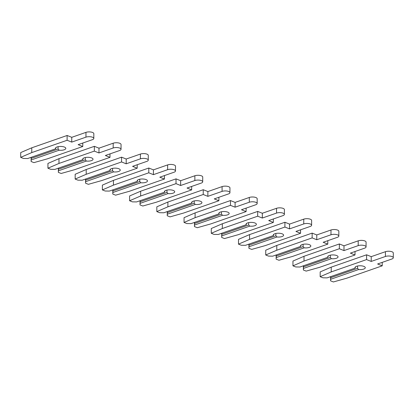 <?xml version="1.0" encoding="UTF-8"?>
<svg xmlns="http://www.w3.org/2000/svg" width="414" height="414" viewBox="0 0 414 414"><rect width="100%" height="100%" fill="white"/><g stroke="black" fill="none" stroke-linecap="round" stroke-linejoin="round"><path stroke-width="0.62" d="M56.04 147.487L55.631 148.792A5.159 1.925 0.2 0 1 55.492 148.347A5.159 1.925 0.2 0 1 57.111 146.954A5.159 1.925 0.2 0 1 62.695 146.603A5.159 1.925 0.2 0 1 65.805 148.383A5.159 1.925 0.2 0 1 64.191 149.775A5.159 1.925 0.2 0 1 59.171 150.204L58.079 149.014L58.089 146.685M31.298 157.279L31.122 161.512L33.922 162.624L47.403 158.831L82.764 146.499L78.137 144.657L92.353 139.699A4.663 1.739 -179.8 0 0 93.812 138.436A4.663 1.739 -179.8 0 0 91.002 136.832A4.663 1.739 -179.8 0 0 85.952 137.148L71.736 142.106L67.109 140.263L31.749 152.595L20.7 157.356L23.5 158.474L27.707 158.531L55.631 148.792M93.812 138.436L93.833 133.655A4.663 1.739 -179.8 0 0 91.018 132.045A4.663 1.739 -179.8 0 0 85.972 132.361L71.757 137.319L67.125 135.476L31.769 147.808L20.716 152.575L20.7 157.356M31.293 158.355L58.079 149.014M31.122 161.512L31.138 157.336M59.171 150.204L31.247 159.944M82.764 146.499L82.774 143.037M71.736 142.106L71.757 137.319M67.109 140.263L67.125 135.476M31.749 152.595L31.769 147.808M83.266 158.334L82.852 159.638A5.159 1.925 0.2 0 1 82.717 159.193A5.159 1.925 0.2 0 1 84.332 157.801A5.159 1.925 0.2 0 1 89.921 157.455A5.159 1.925 0.2 0 1 93.031 159.23A5.159 1.925 0.2 0 1 91.411 160.622A5.159 1.925 0.2 0 1 86.391 161.051L85.305 159.861L85.315 157.532M58.524 168.125L58.348 172.359L61.148 173.476L74.629 169.683L109.989 157.346L105.358 155.504L119.574 150.546A4.663 1.739 -179.8 0 0 121.038 149.288A4.663 1.739 -179.8 0 0 118.228 147.679A4.663 1.739 -179.8 0 0 113.177 147.995L98.962 152.952L94.335 151.11L58.974 163.442L47.926 168.208L50.725 169.321L54.933 169.383L82.852 159.638M121.038 149.288L121.054 144.502A4.663 1.739 -179.8 0 0 118.244 142.892A4.663 1.739 -179.8 0 0 113.193 143.208L98.977 148.171L94.351 146.323L58.99 158.655L47.941 163.421L47.926 168.208M58.519 169.202L85.305 159.861M58.348 172.359L58.364 168.182M86.391 161.051L58.472 170.791M109.989 157.346L110 153.884M98.962 152.952L98.977 148.171M94.335 151.11L94.351 146.323M58.974 163.442L58.99 158.655M110.491 169.181L110.077 170.49A5.159 1.925 0.2 0 1 109.938 170.04A5.159 1.925 0.2 0 1 111.557 168.648A5.159 1.925 0.2 0 1 117.146 168.301A5.159 1.925 0.2 0 1 120.257 170.076A5.159 1.925 0.2 0 1 118.637 171.468A5.159 1.925 0.2 0 1 113.617 171.898L112.53 170.708L112.536 168.384M85.745 178.977L85.569 183.205L88.368 184.323L101.854 180.53L137.215 168.198L132.583 166.35L146.799 161.393A4.663 1.739 -179.8 0 0 148.264 160.135A4.663 1.739 -179.8 0 0 145.449 158.526A4.663 1.739 -179.8 0 0 140.403 158.841L126.187 163.804L121.561 161.957L86.2 174.289L75.151 179.055L77.946 180.168L82.153 180.23L110.077 170.49M148.264 160.135L148.279 155.348A4.663 1.739 -179.8 0 0 145.469 153.744A4.663 1.739 -179.8 0 0 140.418 154.06L126.203 159.017L121.576 157.17L86.215 169.507L75.167 174.268L75.151 179.055M85.745 180.049L112.53 170.708M85.569 183.205L85.584 179.029M113.617 171.898L85.693 181.637M137.215 168.198L137.225 164.731M126.187 163.804L126.203 159.017M121.561 161.957L121.576 157.17M86.2 174.289L86.215 169.507M137.717 180.028L137.303 181.337A5.159 1.925 0.2 0 1 137.163 180.892A5.159 1.925 0.2 0 1 138.783 179.5A5.159 1.925 0.2 0 1 144.367 179.148A5.159 1.925 0.2 0 1 147.482 180.928A5.159 1.925 0.2 0 1 145.863 182.32A5.159 1.925 0.2 0 1 140.843 182.745L139.756 181.555L139.761 179.231M112.97 189.824L112.794 194.057L115.594 195.17L129.08 191.377L164.436 179.045L159.809 177.197L174.025 172.24A4.663 1.739 -179.8 0 0 175.489 170.982A4.663 1.739 -179.8 0 0 172.674 169.378A4.663 1.739 -179.8 0 0 167.629 169.693L153.413 174.651L148.781 172.804L113.426 185.141L102.372 189.902L105.172 191.02L109.379 191.077L137.303 181.337M175.489 170.982L175.505 166.195A4.663 1.739 -179.8 0 0 172.69 164.591A4.663 1.739 -179.8 0 0 167.644 164.907L153.428 169.864L148.802 168.022L113.441 180.354L102.393 185.115L102.372 189.902M112.965 190.901L139.756 181.555M112.794 194.057L112.81 189.881M140.843 182.745L112.918 192.484M164.436 179.045L164.451 175.583M153.413 174.651L153.428 169.864M148.781 172.804L148.802 168.022M113.426 185.141L113.441 180.354M164.938 190.88L164.529 192.184A5.159 1.925 0.2 0 1 164.389 191.739A5.159 1.925 0.2 0 1 166.009 190.347A5.159 1.925 0.2 0 1 171.593 189.995A5.159 1.925 0.2 0 1 174.703 191.775A5.159 1.925 0.2 0 1 173.088 193.167A5.159 1.925 0.2 0 1 168.068 193.597L166.977 192.401L166.987 190.078M140.196 200.671L140.02 204.904L142.82 206.017L156.301 202.223L191.661 189.891L187.035 188.049L201.251 183.086A4.663 1.739 -179.8 0 0 202.71 181.829A4.663 1.739 -179.8 0 0 199.9 180.225A4.663 1.739 -179.8 0 0 194.849 180.54L180.633 185.498L176.007 183.656L140.651 195.988L129.598 200.749L132.397 201.866L136.604 201.923L164.529 192.184M202.71 181.829L202.731 177.047A4.663 1.739 -179.8 0 0 199.915 175.438A4.663 1.739 -179.8 0 0 194.87 175.753L180.654 180.711L176.022 178.869L140.667 191.201L129.613 195.962L129.598 200.749M140.191 201.747L166.977 192.401M140.02 204.904L140.036 200.728M168.068 193.597L140.144 203.336M191.661 189.891L191.672 186.429M180.633 185.498L180.654 180.711M176.007 183.656L176.022 178.869M140.651 195.988L140.667 191.201M192.163 201.727L191.754 203.031A5.159 1.925 0.2 0 1 191.615 202.586A5.159 1.925 0.2 0 1 193.234 201.194A5.159 1.925 0.2 0 1 198.818 200.842A5.159 1.925 0.2 0 1 201.928 202.622A5.159 1.925 0.2 0 1 200.309 204.014A5.159 1.925 0.2 0 1 195.289 204.444L194.202 203.253L194.213 200.925M167.422 211.518L167.246 215.751L170.045 216.869L183.526 213.07L218.887 200.738L214.255 198.896L228.471 193.938A4.663 1.739 -179.8 0 0 229.936 192.681A4.663 1.739 -179.8 0 0 227.126 191.071A4.663 1.739 -179.8 0 0 222.075 191.387L207.859 196.345L203.233 194.502L167.872 206.834L156.823 211.601L159.623 212.713L163.83 212.77L191.754 203.031M229.936 192.681L229.951 187.894A4.663 1.739 -179.8 0 0 227.141 186.284A4.663 1.739 -179.8 0 0 222.09 186.6L207.875 191.558L203.248 189.715L167.893 202.048L156.839 206.814L156.823 211.601M167.416 212.594L194.202 203.253M167.246 215.751L167.261 211.575M195.289 204.444L167.37 214.183M218.887 200.738L218.897 197.276M207.859 196.345L207.875 191.558M203.233 194.502L203.248 189.715M167.872 206.834L167.893 202.048M219.389 212.573L218.975 213.883A5.159 1.925 0.2 0 1 218.835 213.433A5.159 1.925 0.2 0 1 220.455 212.04A5.159 1.925 0.2 0 1 226.044 211.694A5.159 1.925 0.2 0 1 229.154 213.469A5.159 1.925 0.2 0 1 227.534 214.861A5.159 1.925 0.2 0 1 222.515 215.29L221.428 214.1L221.433 211.777M194.642 222.37L194.471 226.598L197.266 227.716L210.752 223.922L246.113 211.585L241.481 209.743L255.697 204.785A4.663 1.739 -179.8 0 0 257.161 203.528A4.663 1.739 -179.8 0 0 254.351 201.918A4.663 1.739 -179.8 0 0 249.3 202.234L235.085 207.191L230.458 205.349L195.097 217.681L184.049 222.447L186.849 223.56L191.051 223.622L218.975 213.883M257.161 203.528L257.177 198.741A4.663 1.739 -179.8 0 0 254.367 197.131A4.663 1.739 -179.8 0 0 249.316 197.452L235.1 202.41L230.474 200.562L195.113 212.894L184.064 217.66L184.049 222.447M194.642 223.441L221.428 214.1M194.471 226.598L194.482 222.421M222.515 215.29L194.59 225.03M246.113 211.585L246.123 208.123M235.085 207.191L235.1 202.41M230.458 205.349L230.474 200.562M195.097 217.681L195.113 212.894M246.615 223.42L246.201 224.73A5.159 1.925 0.2 0 1 246.061 224.279A5.159 1.925 0.2 0 1 247.681 222.887A5.159 1.925 0.2 0 1 253.264 222.541A5.159 1.925 0.2 0 1 256.38 224.316A5.159 1.925 0.2 0 1 254.76 225.708A5.159 1.925 0.2 0 1 249.74 226.137L248.654 224.947L248.659 222.623M221.868 233.217L221.692 237.445L224.492 238.562L237.978 234.769L273.333 222.437L268.707 220.59L282.922 215.632A4.663 1.739 -179.8 0 0 284.387 214.374A4.663 1.739 -179.8 0 0 281.572 212.765A4.663 1.739 -179.8 0 0 276.526 213.086L262.31 218.043L257.679 216.196L222.323 228.528L211.269 233.294L214.069 234.412L218.276 234.469L246.201 224.73M284.387 214.374L284.402 209.587A4.663 1.739 -179.8 0 0 281.587 207.983A4.663 1.739 -179.8 0 0 276.542 208.299L262.326 213.257L257.699 211.414L222.339 223.746L211.29 228.507L211.269 233.294M221.863 234.293L248.654 224.947M221.692 237.445L221.707 233.273M249.74 226.137L221.816 235.876M273.333 222.437L273.349 218.975M262.31 218.043L262.326 213.257M257.679 216.196L257.699 211.414M222.323 228.528L222.339 223.746M273.835 234.267L273.426 235.576A5.159 1.925 0.2 0 1 273.287 235.131A5.159 1.925 0.2 0 1 274.906 233.739A5.159 1.925 0.2 0 1 280.49 233.387A5.159 1.925 0.2 0 1 283.6 235.168A5.159 1.925 0.2 0 1 281.986 236.56A5.159 1.925 0.2 0 1 276.966 236.984L275.874 235.794L275.884 233.47M249.093 244.063L248.917 248.296L251.717 249.409L265.203 245.616L300.559 233.284L295.932 231.436L310.148 226.479A4.663 1.739 -179.8 0 0 311.607 225.221A4.663 1.739 -179.8 0 0 308.797 223.617A4.663 1.739 -179.8 0 0 303.747 223.933L289.531 228.89L284.904 227.048L249.549 239.38L238.495 244.141L241.295 245.259L245.502 245.316L273.426 235.576M311.607 225.221L311.628 220.434A4.663 1.739 -179.8 0 0 308.813 218.83A4.663 1.739 -179.8 0 0 303.767 219.146L289.552 224.103L284.92 222.261L249.564 234.593L238.511 239.354L238.495 244.141M249.088 245.14L275.874 235.794M248.917 248.296L248.933 244.12M276.966 236.984L249.042 246.728M300.559 233.284L300.569 229.822M289.531 228.89L289.552 224.103M284.904 227.048L284.92 222.261M249.549 239.38L249.564 234.593M301.061 245.119L300.652 246.423A5.159 1.925 0.2 0 1 300.512 245.978A5.159 1.925 0.2 0 1 302.132 244.586A5.159 1.925 0.2 0 1 307.716 244.234A5.159 1.925 0.2 0 1 310.826 246.014A5.159 1.925 0.2 0 1 309.206 247.406A5.159 1.925 0.2 0 1 304.186 247.836L303.1 246.646L303.11 244.317M276.319 254.91L276.143 259.143L278.943 260.256L292.424 256.463L327.784 244.131L323.158 242.288L337.374 237.331A4.663 1.739 -179.8 0 0 338.833 236.068A4.663 1.739 -179.8 0 0 336.023 234.464A4.663 1.739 -179.8 0 0 330.972 234.779L316.757 239.737L312.13 237.895L276.769 250.227L265.721 254.988L268.52 256.106L272.728 256.162L300.652 246.423M338.833 236.068L338.849 231.286A4.663 1.739 -179.8 0 0 336.039 229.677A4.663 1.739 -179.8 0 0 330.988 229.993L316.772 234.95L312.146 233.108L276.79 245.44L265.736 250.206L265.721 254.988M276.314 255.987L303.1 246.646M276.143 259.143L276.159 254.967M304.186 247.836L276.267 257.575M327.784 244.131L327.795 240.669M316.757 239.737L316.772 234.95M312.13 237.895L312.146 233.108M276.769 250.227L276.79 245.44M328.286 255.966L327.872 257.27A5.159 1.925 0.2 0 1 327.733 256.825A5.159 1.925 0.2 0 1 329.353 255.433A5.159 1.925 0.2 0 1 334.942 255.086A5.159 1.925 0.2 0 1 338.052 256.861A5.159 1.925 0.2 0 1 336.432 258.253A5.159 1.925 0.2 0 1 331.412 258.683L330.325 257.492L330.331 255.164M303.54 265.757L303.369 269.99L306.169 271.108L319.649 267.309L355.01 254.977L350.379 253.135L364.594 248.177A4.663 1.739 -179.8 0 0 366.059 246.92A4.663 1.739 -179.8 0 0 363.249 245.311A4.663 1.739 -179.8 0 0 358.198 245.626L343.982 250.584L339.356 248.742L303.995 261.074L292.946 265.84L295.746 266.952L299.948 267.009L327.872 257.27M366.059 246.92L366.074 242.133A4.663 1.739 -179.8 0 0 363.264 240.524A4.663 1.739 -179.8 0 0 358.214 240.839L343.998 245.802L339.371 243.955L304.011 256.287L292.962 261.053L292.946 265.84M303.54 266.833L330.325 257.492M303.369 269.99L303.379 265.814M331.412 258.683L303.488 268.422M355.01 254.977L355.021 251.515M343.982 250.584L343.998 245.802M339.356 248.742L339.371 243.955M303.995 261.074L304.011 256.287M355.512 266.813L355.098 268.122A5.159 1.925 0.2 0 1 354.958 267.672A5.159 1.925 0.2 0 1 356.578 266.28A5.159 1.925 0.2 0 1 362.162 265.933A5.159 1.925 0.2 0 1 365.277 267.708A5.159 1.925 0.2 0 1 363.658 269.1A5.159 1.925 0.2 0 1 358.638 269.53L357.551 268.339L357.556 266.016M330.765 276.609L330.589 280.837L333.389 281.955L346.875 278.161L382.231 265.824L377.604 263.982L391.82 259.024A4.663 1.739 -179.8 0 0 393.284 257.767A4.663 1.739 -179.8 0 0 390.469 256.157A4.663 1.739 -179.8 0 0 385.424 256.473L371.208 261.436L366.576 259.588L331.221 271.92L320.167 276.687L322.967 277.799L327.174 277.861L355.098 268.122M393.284 257.767L393.3 252.98A4.663 1.739 -179.8 0 0 390.49 251.376A4.663 1.739 -179.8 0 0 385.439 251.691L371.223 256.649L366.597 254.801L331.236 267.139L320.188 271.9L320.167 276.687M330.76 277.68L357.551 268.339M330.589 280.837L330.605 276.661M358.638 269.53L330.714 279.269M382.231 265.824L382.246 262.362M371.208 261.436L371.223 256.649M366.576 259.588L366.597 254.801M331.221 271.92L331.236 267.139M85.952 137.148L85.972 132.361M113.177 147.995L113.193 143.208M140.403 158.841L140.418 154.06M167.629 169.693L167.644 164.907M194.849 180.54L194.87 175.753M222.075 191.387L222.09 186.6M249.3 202.234L249.316 197.452M276.526 213.086L276.542 208.299M303.747 223.933L303.767 219.146M330.972 234.779L330.988 229.993M358.198 245.626L358.214 240.839M385.424 256.473L385.439 251.691"/></g></svg>
